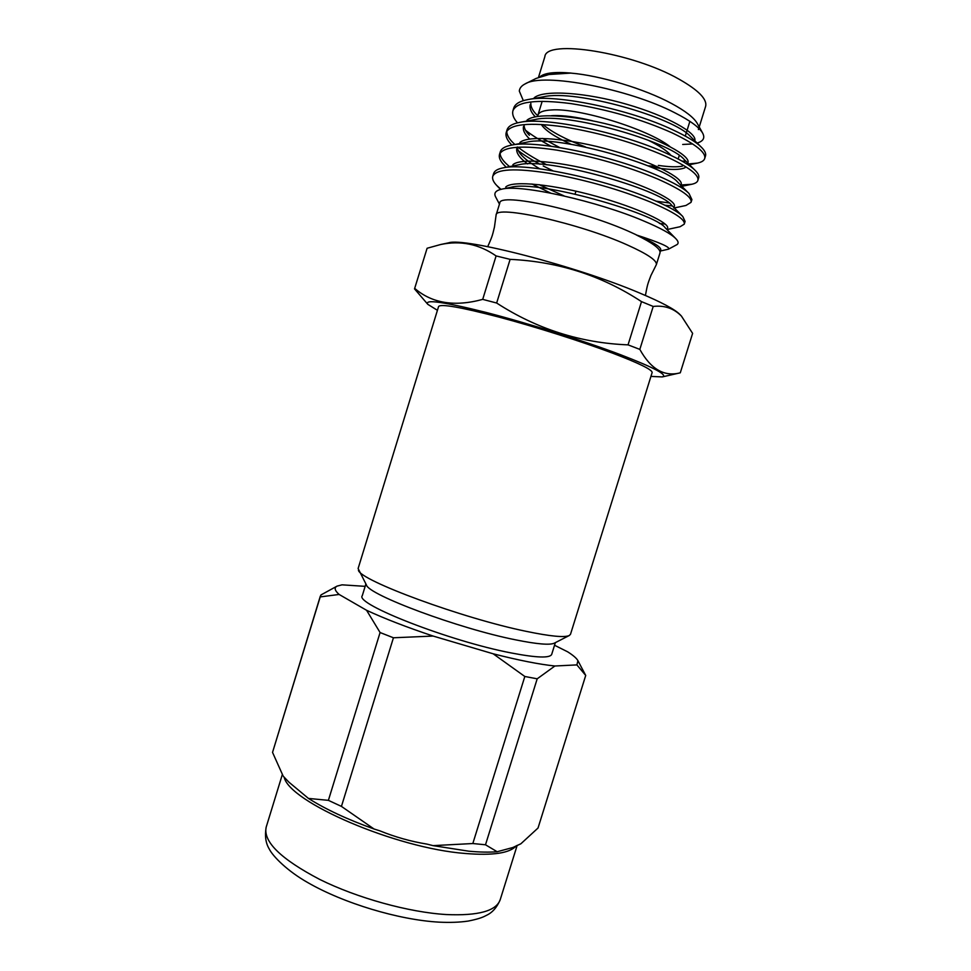 <?xml version="1.0" encoding="UTF-8"?>
<svg xmlns="http://www.w3.org/2000/svg" width="971" height="971" viewBox="0 0 971 971"><rect width="100%" height="100%" fill="white"/><g stroke="black" fill="none" stroke-linecap="round" stroke-linejoin="round"><path stroke-width="1.46" d="M645.412 295.475C647.341 285.365 647.354 284.685 650.946 275.448L656.36 264.634C657.173 260.592 647.548 254.05 627.497 245.032C579.347 223.233 494.992 204.517 496.108 215.028L494.457 227.008C492.212 236.657 491.836 237.227 487.721 246.658M669.832 146.5C648.312 129.24 578.934 107.793 551.589 109.954C543.457 110.378 538.893 112.126 537.898 115.197L537.728 116.435M542.971 124.567C551.613 131.995 565.79 139.472 585.513 146.973M592.371 120.72C576.301 116.981 563.362 115.258 553.555 115.585L551.419 115.707M541.308 124.47C545.047 130.345 554.927 136.935 570.948 144.23M647.778 165.81L656.639 166.332M569.285 635.507L554.344 643.154C549.877 645.266 536.914 644.149 515.48 639.816C458.798 628.589 368.312 594.822 366.431 584.979L358.117 568.52L438.601 306.496C440.81 303.68 460.873 307.188 498.791 317.044C535.264 326.742 581.556 341.452 612.713 353.201C639.404 363.397 652.536 369.854 652.124 372.597L570.511 634.257L569.285 635.507C564.6 637.729 550.241 636.333 526.209 631.344C462.439 618.321 359.828 580.391 358.42 570.232M555.351 642.632L551.71 654.345C550.023 658.277 536.587 657.828 511.389 652.985C450.022 641.333 354.306 603.853 362.292 595.709L365.885 583.984M636.357 234.861L631.368 232.555C583.328 210.379 498.827 192.064 499.774 203.121L496.108 215.028M660.438 251.004L668.449 249.183C670.852 247.411 660.134 242.665 636.284 234.933C652.463 242.896 660.377 248.746 660.037 252.472M682.067 161.113L685.72 161.247M688.657 163.929L697.312 163.116C701.499 162.254 703.951 160.761 704.667 158.625L705.529 155.858C706.196 153.454 704.764 150.529 701.232 147.07C696.219 142.082 686.8 136.365 672.988 129.932C631.126 109.747 555.303 93.604 528.066 99.552C519.934 101.02 515.176 103.824 513.78 107.939L512.931 110.718C511.984 114.287 513.501 118.328 517.494 122.856M704.667 158.625C706.354 152.617 695.491 144.024 672.078 132.857C641.588 119.251 607.919 109.505 571.057 103.618C536.308 99.151 516.924 101.518 512.931 110.718M542.51 138.416L559.551 147.458M680.987 185L691.68 184.272C695.2 183.543 697.263 182.281 697.846 180.497L698.719 177.729C699.278 175.727 698.1 173.275 695.151 170.374C690.345 165.471 680.562 159.693 665.803 153.03C622.957 133.027 545.265 116.484 519.57 122.407C512.421 123.754 508.258 126.218 507.056 129.823L506.207 132.59C505.296 136.074 507.032 140.079 511.389 144.594L511.851 145.08L511.389 144.594M525.529 130.26C531.72 135.115 539.73 140.164 549.574 145.419L551.067 146.196M697.846 180.497C699.387 174.962 688.403 166.781 664.892 155.955C634.318 142.713 600.648 133.027 563.884 126.873C529.244 122.091 510.018 123.997 506.207 132.59M518.077 147.191C524.474 152.289 533.115 157.69 544.027 163.383L546.928 164.864M656.275 201.203L669.068 202.939M673.813 208.049L685.951 205.476L691.036 202.344L691.91 199.577L689.009 193.508C684.434 188.762 674.311 182.961 658.629 176.103C614.764 156.319 535.337 139.339 511.219 145.189C504.993 146.403 501.364 148.563 500.332 151.694L499.482 154.462C498.681 157.484 500.186 160.98 504.01 164.973L506.194 167.267M543.226 165.992L552.936 170.787M665.014 205.245L672.272 205.925M691.036 202.344C692.432 197.295 681.326 189.527 657.719 179.028C627.048 166.162 593.378 156.513 556.711 150.104C522.18 145.007 503.112 146.463 499.482 154.462M539.148 184.672L564.163 195.936M659.43 223.439L665.099 224.095M667.126 229.52L680.125 226.716L684.239 224.167L685.101 221.4L682.783 216.509C678.486 211.957 668.048 206.18 651.468 199.164C606.572 179.611 525.493 162.145 503.002 167.898C497.613 168.966 494.482 170.847 493.62 173.542L492.758 176.309C492.066 178.907 493.377 181.941 496.691 185.425L500.963 189.333M531.999 184.017L550.618 193.071M684.239 224.167C685.477 219.604 674.25 212.248 650.558 202.089C619.789 189.576 586.12 179.987 549.55 173.311C515.14 167.91 496.205 168.905 492.758 176.309M696.608 143.186C703.21 141.414 705.237 138.088 702.688 133.185C699.326 127.31 690.078 120.525 674.918 112.83C629.184 88.968 543.092 72.182 525.153 83.894C521.512 85.739 519.57 88.143 519.315 91.092L523.333 100.668M506.789 131.267C506.728 135.224 509.423 139.63 514.885 144.497M518.344 150.699C523.915 154.996 531.101 159.499 539.9 164.245M500.089 153.139C500.186 157.12 503.342 161.611 509.569 166.611M699.229 126.934L705.614 106.409C707.386 99.297 698.513 90.218 679.02 79.173C632.23 52.385 545.957 38.876 544.865 56.658L538.492 77.352M698.404 129.58L698.647 128.184M702.688 133.185L697.348 123.56C693.986 117.649 685.356 110.937 671.483 103.448C644.598 88.919 600.114 75.507 570.972 73.116M499.458 204.153L495.635 196.919C493.608 193.059 495.683 190.462 501.837 189.139C521.645 183.98 598.779 201.75 643.203 220.757C660.244 227.882 671.131 233.853 675.84 238.684C678.316 241.245 678.753 243.187 677.163 244.51L668.449 249.195M682.698 144.461L692.699 143.951M554.538 645.242L567.695 651.844C573.181 655.316 576.592 658.253 577.927 660.681L576.895 664.904L554.902 665.997C539.342 664.382 518.757 660.316 493.147 653.786L433.151 636.066C406.655 627.193 384.467 618.6 366.577 610.286L339.134 594.458L320.212 596.91L272.535 752.391L282.852 775.392M283.508 776.497L288.97 782.213L308.438 798.417L328.392 800.347L380.086 632.534L366.577 610.286M433.151 636.066L393.437 637.777L341.44 806.403L374.041 829.003C347.497 819.488 325.625 809.292 308.438 798.417M374.041 829.003L379.831 830.824C395.003 837.002 410.709 841.444 426.985 844.115L433.054 845.632L472.828 843.532L524.826 676.484L493.147 653.786M554.902 665.997L537.194 678.814L485.5 844.782L497.164 851.737C489.178 852.392 479.71 852.21 468.775 851.191L433.054 845.632M485.5 844.782L472.828 843.532M650.934 376.408L662.258 376.918C668.291 375.146 654.381 367.742 620.518 354.706C583.826 340.821 527.775 323.185 486.313 312.492C443.529 301.787 424.024 299.068 427.81 304.336L437.435 310.319M662.258 376.918L680.283 372.815L692.614 333.381L681.46 316.133C673.886 308.377 664.467 305.149 653.204 306.448L641.503 301.629C602.02 275.667 558.228 261.575 510.115 259.366L496.096 255.931C479.067 244.073 460.545 240.286 440.543 244.546L427.106 248.26L414.52 288.897L427.81 304.336M653.204 306.448L639.828 349.39C650.825 369.223 664.31 377.027 680.283 372.815M639.828 349.39L628.043 344.863L641.503 301.629M681.472 316.121L679.918 314.507C674.918 309.373 661.518 302.224 639.707 293.048C576.713 266.2 463.737 237.094 448.493 242.871L440.531 244.534M510.115 259.366L496.654 303.025L482.708 299.371L496.096 255.931M427.106 248.26L414.52 288.897M496.654 303.025C536.89 329.06 580.682 343.006 628.043 344.863M414.775 288.46C432.119 303.365 454.756 307.006 482.708 299.371M339.134 594.458C334.692 590.514 334 587.734 337.071 586.12L342.047 584.833L365.169 586.35M537.194 678.814L524.826 676.484M393.437 637.777L380.086 632.534M320.212 596.91L321 594.92L337.071 586.12M577.927 660.681L585.719 675.44L576.895 664.904M341.44 806.403L328.392 800.347M272.535 752.391L320.345 596.073M497.164 851.737L512.809 847.525L520.869 843.787L538.031 828.02L585.719 675.44M525.153 83.894L536.101 78.42L548.955 74.524C554.842 73.48 562.197 73.007 571.045 73.08C554.866 71.66 544.488 72.898 539.925 76.794M694.763 140.734C697.676 133.233 667.368 115.998 626.902 104.322C586.702 92.536 543.93 89.441 534.196 97.768M530.834 103.266C530.676 106.786 532.642 110.645 536.745 114.833M658.326 165.398C668.873 166.963 676.896 167.206 682.395 166.162M687.808 163.092L687.893 162.825C691.182 156.028 660.644 139.229 619.704 127.48C578.995 115.634 536.15 112.126 527.035 120.149M524.122 125.125C524.049 128.196 525.797 131.583 529.377 135.272M680.355 187.015L681.096 184.66C684.252 178.458 653.082 162.121 611.936 150.444C570.827 138.671 528.37 134.823 519.922 142.47M517.422 146.985C517.422 149.631 518.975 152.556 522.07 155.773C525.809 159.669 531.659 163.99 539.633 168.76M673.959 207.563L674.299 206.471C677.309 200.863 645.533 185.012 604.18 173.396C562.682 161.672 520.638 157.472 512.858 164.73M667.065 229.702L667.514 228.258C670.378 223.257 637.886 207.843 596.267 196.288C554.295 184.599 512.737 180.084 505.745 187.002M660.037 252.29L660.741 250.033C661.445 247.168 653.301 242.131 636.284 234.933M571.045 73.08L548.955 74.512M701.232 147.07L690.211 136.28C674.432 117.819 576.106 89.016 543.408 96.809L528.066 99.552M530.263 104.577C529.329 108.218 531.016 112.308 535.324 116.86M649.963 166.696C667.611 169.998 679.312 170.326 685.053 167.692M695.151 170.374L684.033 159.341C669.893 141.839 566.591 111.629 535.142 119.53L519.57 122.407M523.539 126.436C522.641 130.126 524.692 134.338 529.717 139.071M689.009 193.508L677.794 182.269C665.317 165.835 557.075 134.241 526.986 142.179L511.219 145.189M516.815 148.284C515.892 152.714 519.473 157.921 527.569 163.917M682.783 216.509L671.495 205.063C660.717 189.818 547.571 156.853 518.939 164.767L503.002 167.898M675.84 238.684L665.147 227.724C656.093 213.79 538.055 179.477 511.001 187.282L501.837 189.139M670.961 155.384C667.113 150.857 659.503 145.784 648.118 140.176M678.159 158.977L679.275 155.457M517.179 845.34L500.211 899.704C496.266 910.98 478.29 915.932 446.308 914.548C408.925 912.327 357.34 898.078 319.69 879.41C280.947 859.092 263.105 841.711 266.151 827.256L282.343 774.518M516.269 845.79C509.909 853.169 492.916 855.73 465.315 853.485C395.84 848.314 288.8 801.912 284.163 777.091M542.17 101.336L537.898 115.197M575.973 191.117L575.075 194.006M500.211 899.704C496.994 907.339 492.455 912.534 486.58 915.289C483.995 916.6 480.766 918.578 468.18 921.078C459.659 922.329 449.937 922.681 439.026 922.147C398.814 919.925 343.552 903.261 307.686 882.53C287.938 871.388 272.96 856.616 269.125 848.788C265.678 842.986 264.695 835.8 266.151 827.256M660.037 252.812L656.36 264.634M282.998 775.635L282.585 774.931M688.33 164.949L697.312 163.116M681.848 186.323L691.68 184.272M500.49 189.454L496.691 185.425M694.483 141.669L694.69 140.977M689.883 121.339L685.295 136.074"/></g></svg>
